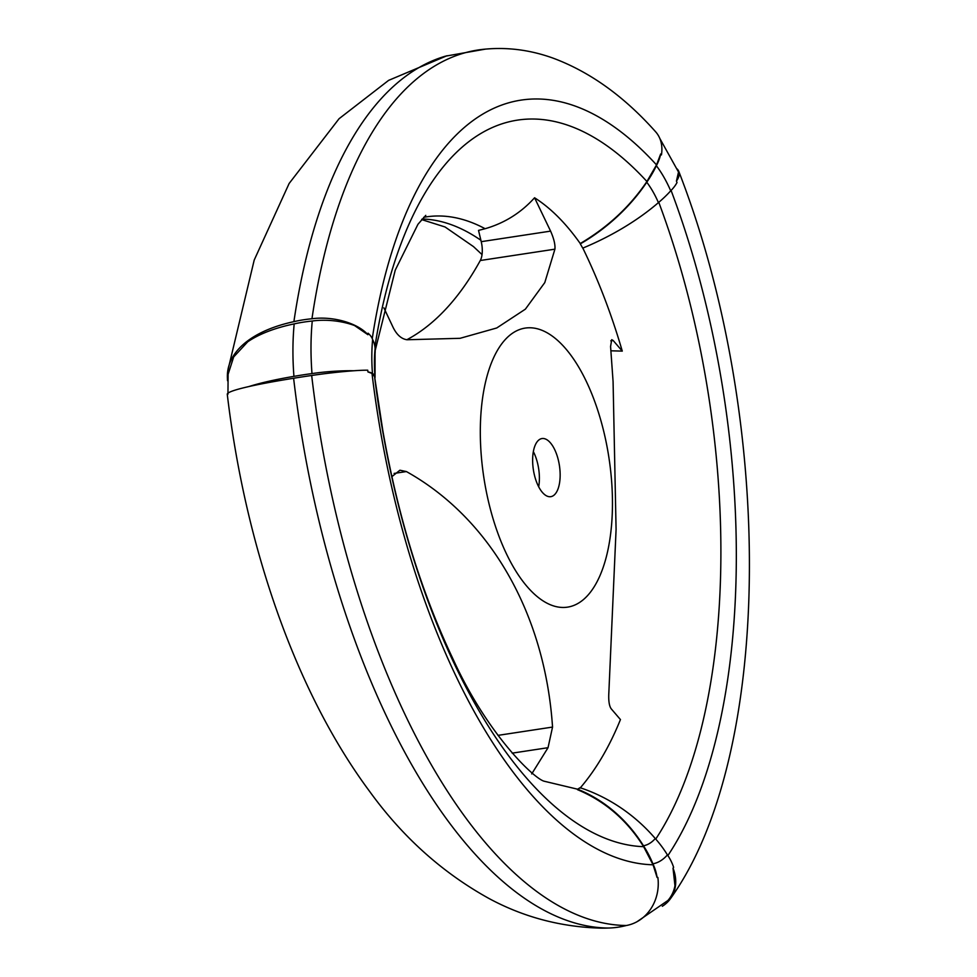 <?xml version="1.0" encoding="UTF-8"?>
<svg xmlns="http://www.w3.org/2000/svg" width="977" height="977" viewBox="0 0 977 977"><rect width="100%" height="100%" fill="white"/><g stroke="black" fill="none" stroke-linecap="round" stroke-linejoin="round"><path stroke-width="1.47" d="M656.52 164.905L646.921 181.502C629.86 206.733 607.633 227.409 580.24 243.529L580.314 243.884A144.62 100.008 -37.4 0 0 646.762 182.235A97.59 67.486 -37.4 0 0 656.361 165.711A42.329 29.273 -37.4 0 0 660.672 153.975L656.52 164.905A495.437 222.426 81.4 0 0 372.261 338.579M646.921 181.502A476.19 213.792 81.4 0 0 374.912 346.688M383.876 307.84L393.181 327.551C396.87 334.916 401.486 338.982 407.055 339.752L460.069 338.311L496.731 327.979L525.382 309.159L544.787 282.585L554.912 249.172C555.351 244.665 553.91 238.657 550.588 231.122L534.566 197.769C520.997 212.803 504.523 223.122 485.117 228.716A394.158 176.959 81.4 0 0 423.664 217.334M534.566 197.769C550.71 208.028 565.927 223.281 580.24 243.529M485.117 228.716L478.522 230.401L481.234 241.673A17.635 7.914 -98.6 0 1 480.281 260.517A538.486 241.759 -98.6 0 1 406.859 339.74M353.857 370.759A42.329 6.106 175.6 0 0 311.993 373.58A158.396 71.113 81.4 0 1 312.261 321.018A42.329 18.502 -174.5 0 1 354.566 325.561L367.926 334.708A42.329 21.311 -171.6 0 0 311.956 318.758A97.59 49.119 -171.6 0 0 293.894 321.653A144.62 72.799 -171.6 0 0 227.751 370.93A144.62 72.799 -171.6 0 0 227.433 378.502A97.59 49.119 -171.6 0 0 227.543 380.676L227.8 380.957M227.946 394.232L228.117 374.24L233.686 356.947L247.718 341.803A144.62 63.212 -174.5 0 1 294.187 323.888A158.152 71.003 81.4 0 0 293.93 376.365A144.62 20.859 175.6 0 0 248.83 386.574M608.073 928.04A551.138 247.437 -98.6 0 1 293.613 378.258A144.62 9.66 -6.7 0 0 227.275 394.305C245.117 544.861 295.139 691.252 369.685 791.492C402.634 837.033 442.398 872.693 488.976 898.486C523.574 917.159 560.945 927.051 601.099 928.15A144.62 128.866 -89.2 0 0 608.073 928.04A97.59 86.953 -89.2 0 0 626.281 925.512A42.329 37.712 -89.2 0 0 657.863 877.419L657.094 877.493L653.051 864.792A495.437 222.426 -98.6 0 1 372.005 373.434L374.631 376.695C388.48 483.847 414.529 577.786 452.778 658.51C487.547 735.131 535.127 779.658 544.482 781.295L577.615 789.208A144.62 129.208 -100.2 0 1 643.477 845.777A97.59 87.197 -100.2 0 1 652.905 863.815A42.329 37.822 -100.2 0 1 657.094 877.493M626.281 925.512A551.382 247.547 -98.6 0 1 311.675 375.486A42.329 2.833 -6.7 0 1 367.743 370.21L367.914 371.907L372.005 373.434M311.993 373.58A97.59 14.069 175.6 0 0 293.93 376.365M653.051 864.792L643.623 846.668C626.978 820.118 604.946 801.128 577.529 789.685M643.623 846.668A476.19 213.792 -98.6 0 1 383.961 438.136A476.19 213.792 -98.6 0 1 374.533 376.206L383.961 438.136M531.708 773.931L548.036 747.698L512.18 753.145M548.036 747.698L552.542 727.071C544.995 613.715 490.198 518.311 406.395 471.561L399.911 470.218L391.814 476.715M662.296 906.277A42.329 34.073 -145.6 0 0 670.784 898.217A42.329 34.073 -145.6 0 0 673.019 868.126L673.617 867.356A42.329 35.38 -138.7 0 0 667.425 854.912A97.59 81.567 -138.7 0 0 655.274 838.547A144.62 120.867 -138.7 0 0 580.069 787.706L577.615 789.208M636.98 921.738L667.902 900.489A42.329 35.38 -138.7 0 0 674.96 885.724L673.019 868.126M580.057 788.134C595.97 769.632 609.428 746.782 620.444 719.573L611.309 708.923C609.208 706.188 608.39 700.729 608.854 692.571L616.084 529.485L613.08 381.604L610.576 346.481L611.724 339.691L613.141 340.472L610.784 340.826M374.826 378.307A144.62 20.859 175.6 0 0 375.046 376.866A144.62 20.859 175.6 0 0 374.948 376.292A97.59 14.069 175.6 0 0 372.469 373.519A42.329 6.106 175.6 0 0 367.914 371.907M375.046 376.866L375.058 353.747A144.62 63.212 -174.5 0 0 375.083 348.679A83.204 37.358 81.4 0 0 374.948 376.292M293.613 378.258A97.59 6.521 -6.7 0 1 311.675 375.486M375.083 348.679A97.59 42.658 -174.5 0 0 372.628 339.52A102.451 46.004 81.4 0 0 372.469 373.519M659.78 138.38L678.258 171.586A42.329 19.32 -23.6 0 1 678.49 172.184L676.426 181.111A42.329 16.414 159.2 0 0 678.795 171.439C773.589 414.871 774.932 752.351 670.784 898.217M677.049 168.874A42.329 16.414 159.2 0 1 678.795 171.439M580.314 243.884L582.744 248.134A144.62 65.996 -23.6 0 0 658.425 202.618A83.204 37.358 81.4 0 0 646.762 182.235M658.425 202.618A97.59 44.539 -23.6 0 0 670.711 190.808A42.329 19.32 -23.6 0 0 677.012 182.54L676.426 181.111M670.711 190.808A102.451 46.004 81.4 0 0 656.361 165.711M671.077 190.43A495.437 222.426 -98.6 0 1 667.877 855.571M658.779 202.324A476.19 213.792 -98.6 0 1 655.738 839.072M582.732 247.902C598.413 280.081 611.59 314.484 622.276 351.109L613.141 340.472M610.93 350.804L622.276 351.109M372.628 339.52A42.329 18.502 -174.5 0 0 368.097 333.206L367.926 334.708M311.956 318.758A551.382 247.547 81.4 0 1 480.586 49.632C505.011 46.676 529.168 49.509 553.055 58.132C589.998 71.895 624.169 96.43 655.579 131.736A42.329 31.252 -42 0 1 661.441 154.903L660.672 153.975M655.274 838.547A83.204 37.358 -98.6 0 1 643.477 845.777M667.425 854.912A102.451 46.004 -98.6 0 1 652.905 863.815M488.805 502.886A141.091 63.346 81.4 0 0 583.464 599.56A141.091 63.346 81.4 0 0 597.924 410.792A141.091 63.346 81.4 0 0 509.322 335.648A141.091 63.346 81.4 0 0 488.805 502.886M534.395 474.956A29.395 13.202 81.4 0 0 550.808 496.67A29.395 13.202 81.4 0 0 559.43 465.626A29.395 13.202 81.4 0 0 541.966 438.551A29.395 13.202 81.4 0 0 534.395 474.956M538.681 486.778A29.395 13.202 81.4 0 0 533.332 451.606M480.892 240.269A393.914 176.849 81.4 0 0 422.125 219.007M485.703 49.07L445.475 56.165A551.138 247.437 81.4 0 0 293.894 321.653M312.261 321.018A97.59 42.658 -174.5 0 0 294.187 323.888M550.588 231.122L481.234 241.673M552.542 727.071L497.94 735.376M406.395 471.561L394.11 473.43M554.912 249.172L480.281 260.517M375.18 350.535L395.258 270.104L417.961 224.283L425.777 215.367M482.04 254.582L473.466 246.595L445.048 226.969L421.624 219.581M227.751 370.93L254.203 260.077L289.119 183.505L339.068 118.718L388.614 80.37L447.039 55.713"/></g></svg>
